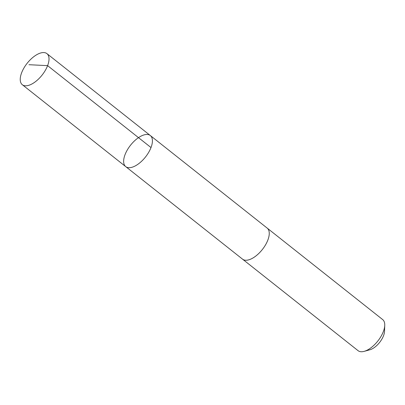<?xml version="1.0" encoding="UTF-8"?>
<svg xmlns="http://www.w3.org/2000/svg" width="405" height="405" viewBox="0 0 405 405"><rect width="100%" height="100%" fill="white"/><g stroke="black" fill="none" stroke-linecap="round" stroke-linejoin="round"><path stroke-width="0.61" d="M267.027 227.98A19.825 9.523 128.4 0 1 267.173 228.091A19.82 9.518 128.4 0 1 266.404 243.273A19.82 9.518 128.4 0 1 251.232 258.896A19.82 9.518 128.4 0 1 242.56 259.17L125.722 166.622A19.825 9.518 -51.6 0 0 145.491 156.998A19.825 9.518 -51.6 0 0 150.336 135.548A19.825 9.518 -51.6 0 0 141.664 135.817A19.825 9.518 -51.6 0 0 126.492 151.445A19.825 9.518 -51.6 0 0 125.722 166.622A19.825 9.518 -51.6 0 0 145.491 156.998A19.825 9.518 -51.6 0 0 150.336 135.548L46.939 53.642A19.825 9.523 128.4 0 1 46.17 68.82A19.825 9.523 128.4 0 1 30.993 84.448A19.825 9.523 128.4 0 1 22.321 84.721A19.825 9.523 128.4 0 1 23.085 69.544A19.825 9.523 128.4 0 1 38.262 53.911A19.825 9.523 128.4 0 1 46.939 53.642M150.336 135.548L267.173 228.096A19.825 9.523 128.4 0 1 266.409 243.273A19.825 9.523 128.4 0 1 251.232 258.901A19.825 9.523 128.4 0 1 242.554 259.175A19.825 9.523 128.4 0 1 242.413 259.053M267.173 228.091L382.674 319.58A19.825 9.523 128.4 0 1 384.75 325.352A19.825 9.523 128.4 0 1 366.727 350.386A19.825 9.523 128.4 0 1 364.151 351.358A19.825 9.523 128.4 0 1 358.055 350.659L242.554 259.175M384.75 325.352L384.532 331.285A14.104 6.774 128.4 0 1 371.714 349.095A14.104 6.774 128.4 0 1 369.876 349.788L364.151 351.358M151.004 147.552L47.603 65.645L28.983 64.709M125.722 166.622L22.321 84.721"/></g></svg>
